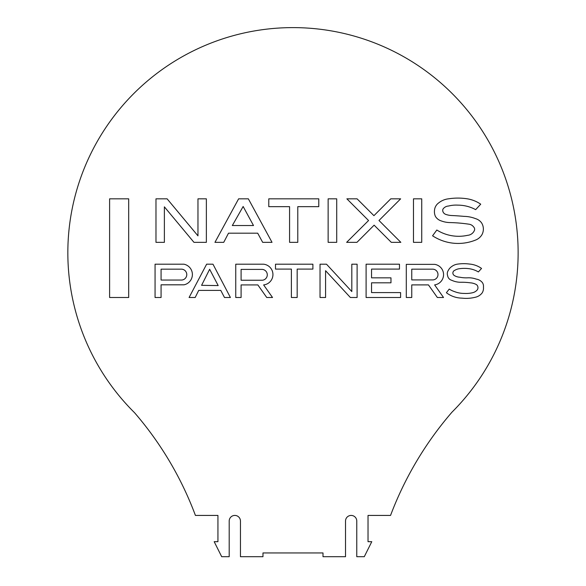 <?xml version="1.0" encoding="UTF-8"?>
<svg xmlns="http://www.w3.org/2000/svg" width="586" height="586" viewBox="0 0 586 586"><rect width="100%" height="100%" fill="white"/><g stroke="black" fill="none" stroke-linecap="round" stroke-linejoin="round"><path stroke-width="0.88" d="M366.096 264.205L366.096 297.498L400.597 297.498L400.597 292.597L371.553 292.597L371.553 282.811L390.972 282.811L390.972 277.837L371.553 277.837L371.553 269.091L399.476 269.091L399.476 264.205L366.096 264.205M482.285 292.729A9.303 9.303 0 0 0 483.435 287.059A6.3 6.3 0 0 0 482.285 282.474A9.808 9.808 0 0 0 476.213 279.097A22.107 22.107 0 0 0 467.782 277.815A32.018 32.018 0 0 1 459.754 277.207A11.398 11.398 0 0 1 454.216 275.457A2.879 2.879 0 0 1 454.758 270.329A11.801 11.801 0 0 1 459.951 268.644A34.867 34.867 0 0 1 468.661 268.644A24.202 24.202 0 0 1 478.374 271.948L481.546 268.439A24.033 24.033 0 0 0 469.401 264.052A41.98 41.98 0 0 0 458.135 264.052A12.702 12.702 0 0 0 451.791 266.484A10.006 10.006 0 0 0 448.349 270.329A5.97 5.97 0 0 0 447.631 275.713A5.655 5.655 0 0 0 451.791 280.313A21.374 21.374 0 0 0 460.911 282.269A58.981 58.981 0 0 1 470.324 282.833A14.525 14.525 0 0 1 476.513 284.65A3.875 3.875 0 0 1 477.194 289.982A8.827 8.827 0 0 1 472.682 292.707A28.084 28.084 0 0 1 464.368 293.418A25.747 25.747 0 0 1 454.758 291.689A24.29 24.29 0 0 1 449.228 289.088L446.393 292.729A26.106 26.106 0 0 0 461.907 298.127A36.911 36.911 0 0 0 475.004 297.322A11.595 11.595 0 0 0 482.285 292.729M155.063 264.205L155.063 297.498L161.077 297.498L161.077 284.818L183.975 284.818A10.519 10.519 0 0 0 183.975 264.205L155.063 264.205M235.748 297.498L241.095 297.498L241.095 284.921L257.847 284.921L266.747 297.498L272.527 297.498L263.627 284.921A10.416 10.416 0 0 0 263.627 264.205L235.748 264.205L235.748 297.498M406.296 297.498L411.753 297.498L411.753 284.899L428.447 284.899L437.354 297.498L443.529 297.498L434.622 284.899A10.372 10.372 0 0 0 434.622 264.352L406.296 264.352L406.296 297.498M268.776 206.653L268.776 198.83L318.777 198.83L318.777 206.653L297.783 206.653L297.783 242.34L289.579 242.34L289.579 206.653L268.776 206.653M413.474 242.34L413.474 198.83L421.737 198.83L421.737 242.34L413.474 242.34M432.571 235.799L436.826 230.02A41.262 41.262 0 0 0 467.635 235.316A7.999 7.999 0 0 0 474.535 230.1A3.245 3.245 0 0 0 473.656 226.972A6.886 6.886 0 0 0 468.756 224.167A151.957 151.957 0 0 0 449.66 222.563A25.982 25.982 0 0 1 441.155 220.878A10.233 10.233 0 0 1 435.457 216.461A11.434 11.434 0 0 1 434.497 210.359A9.962 9.962 0 0 1 438.592 202.983A19.03 19.03 0 0 1 448.62 198.808A60.307 60.307 0 0 1 467.232 198.808A33.358 33.358 0 0 1 480.718 204.184L475.664 209.642A37.489 37.489 0 0 0 457.93 205.144A30.157 30.157 0 0 0 448.539 206.03A7.222 7.222 0 0 0 443.807 208.118A2.989 2.989 0 0 0 442.76 211.004A4.629 4.629 0 0 0 445.734 214.373A20.913 20.913 0 0 0 451.183 215.501A272.007 272.007 0 0 1 464.105 216.38A32.435 32.435 0 0 1 475.502 218.629A11.127 11.127 0 0 1 481.677 223.039A11.588 11.588 0 0 1 483.362 229.624A12.013 12.013 0 0 1 482 234.598A12.826 12.826 0 0 1 475.18 240.216A46.602 46.602 0 0 1 432.571 235.799M451.953 412.192A225.141 225.141 0 0 0 452.084 93.452A225.141 225.141 0 0 0 133.344 93.994A225.141 225.141 0 0 0 134.56 412.727A337.712 337.712 0 0 1 195.424 515.424L217.933 515.424L217.933 541.691L214.183 541.691L221.691 556.7L229.192 556.7L229.192 521.049A5.626 5.626 0 0 1 234.825 515.424A5.626 5.626 0 0 1 240.45 521.049L240.45 556.7L262.968 556.7L262.968 552.95L323.003 552.95L323.003 556.7L345.52 556.7L345.52 521.049A5.626 5.626 0 0 1 351.146 515.424A5.626 5.626 0 0 1 356.771 521.049L356.771 556.7L364.28 556.7L371.78 541.691L368.03 541.691L368.03 515.424L390.547 515.424A343.037 343.037 0 0 1 451.953 412.192M320.037 264.205L320.037 297.498L325.574 297.498L325.574 270.695L350.369 297.498L357.108 297.498L357.108 264.205L351.812 264.205L351.812 291.557L326.519 264.205L320.037 264.205M291.389 269.091L291.389 297.498L297.168 297.498L297.168 269.091L312.895 269.091L312.895 264.205L275.501 264.205L275.501 269.091L291.389 269.091M368.565 220.526L346.641 242.34L356.947 242.34L374.124 225.163L391.302 242.34L400.839 242.34L378.988 220.49L400.648 198.83L390.767 198.83L373.927 215.67L357.079 198.83L346.875 198.83L368.565 220.526M328.131 198.83L328.131 242.34L336.716 242.34L336.716 198.83L328.131 198.83M167.113 198.83L155.979 198.83L155.979 242.34L164.38 242.34L164.38 206.843L193.959 242.34L206.367 242.34L206.367 198.83L197.965 198.83L197.965 235.85L167.113 198.83M206.646 264.169L189.088 297.498L195.189 297.498L198.72 290.385L220.768 290.385L224.489 297.498L230.408 297.498L212.982 264.205L206.646 264.169M223.735 242.34L214.952 242.34L238.619 198.83L248.354 198.83L272.021 242.34L262.667 242.34L257.701 233.184L228.503 233.184L223.735 242.34M109.604 297.498L109.604 198.83L128.693 198.83L128.693 297.498L109.604 297.498M411.753 279.918L432.856 279.918A5.384 5.384 0 0 0 437.984 274.541A5.384 5.384 0 0 0 432.856 269.164L411.753 269.164L411.753 279.918M241.095 280.24L262.33 280.24A5.435 5.435 0 0 0 267.289 274.827A5.435 5.435 0 0 0 262.33 269.406L241.095 269.406L241.095 280.24M201.584 285.331L218.182 285.58L209.649 269.274L201.584 285.331M161.077 280.049L181.785 280.049A5.457 5.457 0 0 0 186.773 274.607A5.457 5.457 0 0 0 181.785 269.172L161.077 269.172L161.077 280.049M232.32 225.544L253.504 225.544L243.146 206.492L232.32 225.544"/></g></svg>
